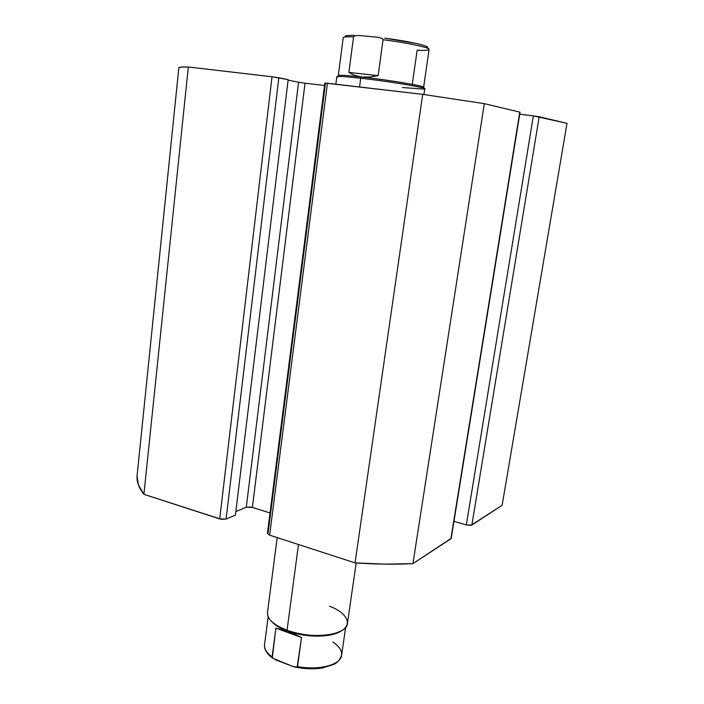 <?xml version="1.0" encoding="UTF-8"?>
<svg xmlns="http://www.w3.org/2000/svg" width="704" height="704" viewBox="0 0 704 704"><rect width="100%" height="100%" fill="white"/><g stroke="black" fill="none" stroke-linecap="round" stroke-linejoin="round"><path stroke-width="1.06" d="M137.042 476.133L138.424 484.95L143.906 494.314L221.346 519.323L226.072 519.086L235.409 515.134L288.165 79.684L235.409 515.134L226.072 519.086L278.819 77.774L288.165 79.684L272.017 76.762L278.819 77.774L226.072 519.086L219.692 518.927L143.906 494.314L188.32 66.994L272.017 76.762L219.692 518.927L272.017 76.762L188.32 66.994C182.222 66.836 179.062 67.091 178.842 67.742L181.368 67.065L188.32 66.994L143.906 494.314C138.899 487.898 136.611 481.835 137.042 476.133L178.842 67.742L137.042 476.133M305.026 83.186L252.393 507.399L270.019 512.952L252.393 507.399L246.294 507.232L298.558 82.227L288.112 80.106L298.558 82.227L246.294 507.232L235.84 511.606L246.294 507.232L250.791 507.03M451.22 538.358L519.772 112.103L484.317 103.655L412.94 563.622L484.317 103.655L519.772 112.103L450.886 538.798L412.94 563.622C394.909 564.529 375.61 564.291 355.054 562.892L422.708 94.345L484.317 103.655L422.708 94.345L327.43 83.23L269.632 535.146L327.43 83.23L324.817 83.037L422.708 94.345L355.054 562.892L269.632 535.146L267.414 533.43L269.632 535.146L355.054 562.892L384.956 564.124L412.94 563.622L451.22 538.34L520.045 112.2M453.974 521.312L466.321 524.938L470.958 525.378L502.128 505.27L471.856 525.078L539.194 116.741L567.002 123.367L502.128 505.27L567.002 123.367L533.359 115.861L539.194 116.741L471.856 525.078L466.321 524.938L453.974 521.312M252.393 507.399L305.034 83.195L298.566 82.227M305.034 83.195L324.509 85.483L305.034 83.195M519.719 114.224L533.359 115.861L466.321 524.938L533.359 115.861L519.719 114.224M325.45 83.222L268.11 532.699M277.182 537.601L267.494 612.533C267.15 619.133 273.662 625.055 287.038 630.3L277.429 625.83L287.514 631.057L287.038 630.3L298.487 544.526L287.038 630.3C311.599 639.813 347.098 635.404 347.433 623.48L356.18 562.971M329.481 606.197C350.337 613.932 354.077 628.575 334.277 633.618C319.607 636.988 303.855 635.888 287.038 630.3L287.514 631.057C280.086 628.294 274.718 625.038 271.401 621.289L278.203 626.718M422.805 87.56C431.191 87.164 391.996 80.318 361.53 76.974L360.721 78.232C392.163 81.699 432.59 88.739 423.905 89.091L402.503 87.542M423.922 94.521L424.75 88.818C426.501 87.622 388.854 81.338 360.721 78.232L359.55 86.97L360.721 78.232C345.418 76.551 337.445 76.058 336.802 76.771L335.843 84.207M337.55 77.264C334.761 75.926 342.487 76.252 360.721 78.232L361.53 76.974C343.851 75.064 336.345 74.765 339.011 76.076M354.578 75.398L348.876 72.424L353.549 36.881C346.843 36.626 343.402 36.898 343.209 37.708L338.298 75.601C338.932 74.888 346.676 75.346 361.53 76.974L354.578 75.398L348.876 72.424L353.549 36.881L354.631 35.816L358.934 35.482L378.048 37.286L382.237 38.421L383.038 39.688L378.136 75.671L369.486 77.07L361.53 76.974C388.81 79.966 425.322 86.09 423.623 87.287L429.088 49.474C430.091 47.687 407.678 42.847 383.038 39.688L378.136 75.671L348.876 72.424L378.136 75.671L369.486 77.07L361.53 76.974L354.578 75.398M343.244 37.893C342.901 36.942 346.342 36.608 353.549 36.881L354.631 35.816L358.934 35.482L378.048 37.286L382.237 38.421L383.038 39.688C406.912 42.75 428.938 47.423 429.062 49.306C429.211 50.318 425.234 50.618 417.138 50.222L412.333 83.978M427.451 47.608L426.272 46.332L424.01 45.487L416.39 43.498L385.009 38.157M354.174 35.253L345.822 35.658M345.215 36.133L345.726 36.766M426.677 47.951C432.854 46.772 411.18 41.571 384.745 38.122M332.878 642.004C339.574 646.51 342.434 651.182 341.466 656.005C339.777 665.157 318.71 670.534 297.546 666.618L295.768 667.225L292.82 666.424L276.355 660.158L272.325 657.642L275.898 628.144L301.514 637.516L297.176 667.093L292.82 666.424L272.985 658.354C266.886 654.034 264.079 649.475 264.554 644.67C264.097 648.806 266.614 652.898 272.114 656.964L275.898 628.144L287.514 631.057C303.811 636.469 319.07 637.542 333.291 634.269L341.308 630.863C331.707 637.701 305.571 637.903 287.514 631.057L301.514 637.516L297.546 666.618C319.387 670.674 340.894 664.787 341.616 655.23L345.638 627.378M275.898 628.144L287.514 631.057L301.514 637.516L275.898 628.144M298.98 667.638L311.458 668.633L317.416 668.386L322.934 667.665L332.086 664.858M272.985 658.354L272.114 656.964C266.209 652.573 263.736 648.19 264.713 643.799M267.414 533.43L324.817 83.037M334.277 633.618L333.291 634.269M264.554 644.67L268.162 616.766M295.768 667.225C305.263 669.02 314.195 669.258 322.564 667.946L334.215 664.224C337.366 662.807 339.83 659.806 341.616 655.23"/></g></svg>
